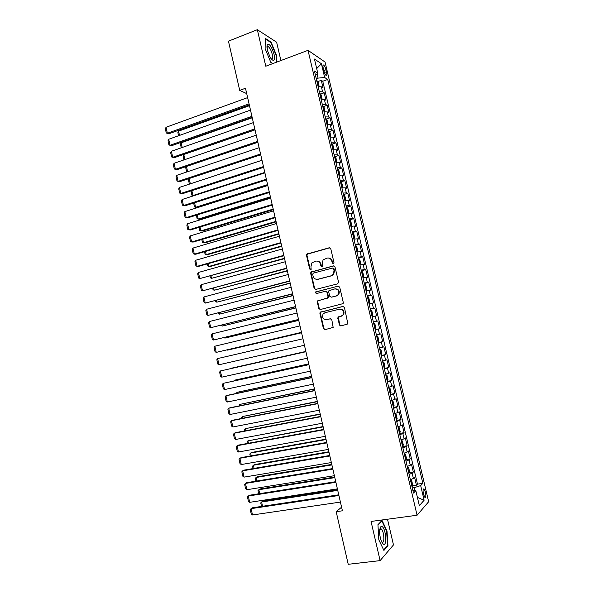 <?xml version="1.0" encoding="UTF-8"?>
<svg xmlns="http://www.w3.org/2000/svg" width="594" height="594" viewBox="0 0 594 594"><rect width="100%" height="100%" fill="white"/><g stroke="black" fill="none" stroke-linecap="round" stroke-linejoin="round"><path stroke-width="0.89" d="M333.331 263.677L333.977 262.533L330.761 248.73L329.239 247.772L306.816 254.121L306.511 255.361L309.66 269.008L310.707 269.683L311.152 269.394L310.937 266.788L311.85 262.912L315.652 261.152C318.057 260.766 319.669 261.798 320.485 264.241L320.894 266.015L321.955 266.699L322.416 266.394L322.186 263.788L323.062 259.949L326.952 258.108C329.388 257.722 331.014 258.754 331.838 261.204L332.254 262.993L333.331 263.677M425.43 492.084L424.034 488.921C422.995 488.736 422.809 490.503 423.485 494.223L424.881 497.386C425.928 497.564 426.106 495.79 425.43 492.084M339.3 324.955L340.837 325.972L347.884 323.93L344.438 307.447L342.894 306.437L320.121 312.288L319.914 313.394L323.448 328.668L324.963 329.685L333.16 327.398L331.808 319.78L330.286 318.77L326.589 319.654C323.039 319.423 321.866 317.552 323.069 314.04L324.985 312.711L339.516 309.192C343.035 309.355 344.253 311.189 343.176 314.701L341.142 316.179L337.941 317.3L339.3 324.955L341.082 325.913M280.888 60.543L276.626 42.211L257.336 29.7L265.785 66.231L308.026 50.334L417.07 515.236L371.05 521.45L380.108 560.617L348.225 564.3L336.182 511.686L342.419 510.795L245.478 88.246L239.716 90.37L246.703 93.607M257.336 29.7L228.445 41.164L239.716 90.37M337.637 283.85L338.565 282.232L334.986 266.862L333.449 265.882L310.922 272.089L310.647 273.277L314.159 288.476L315.659 289.456L337.637 283.85M339.701 287.125L343.295 302.539L343.109 303.608L320.307 309.541L318.792 308.546L317.285 302.019L317.515 300.891L327.071 298.218L327.992 296.614L326.982 292.263L325.46 291.275L316.238 293.607L315.355 292.114L338.164 286.13L339.701 287.125M412.347 485.818L416.424 485.209L414.567 477.301L413.394 478.445L412.154 473.151L409.132 474.428M409.229 472.676L413.327 472.037L411.471 464.144L410.291 465.213L409.043 459.927L406.014 461.152M406.11 459.556L410.239 458.887L408.39 451.009L407.187 452.004L405.947 446.725L402.903 447.906M402.992 446.465L407.157 445.76L405.308 437.897L404.091 438.818L402.851 433.553L399.799 434.674M399.881 433.397L404.076 432.662L402.227 424.814L400.995 425.66L399.762 420.404L396.703 421.48M396.777 420.352L401.002 419.587L399.161 411.746L397.913 412.526L396.681 407.276L393.614 408.301M393.518 407.365L397.935 406.526L396.094 398.708L394.832 399.413L393.599 394.178L390.525 395.151M390.347 394.386L394.869 393.503L393.035 385.692L391.758 386.323L390.533 381.096L387.444 382.024M387.303 381.407L391.817 380.494L389.983 372.705L388.691 373.262L387.466 368.042L384.37 368.919M384.259 368.451L388.766 367.515L386.939 359.734L385.625 360.224L384.4 355.019L381.303 355.836M381.229 355.516L385.721 354.551L383.895 346.792L382.566 347.208L381.348 342.01L378.237 342.783M378.2 342.612L382.677 341.617L380.858 333.873L379.514 334.222L378.296 329.031L375.178 329.752L379.648 328.712L377.829 320.975L373.359 322.007M373.344 321.941L376.47 321.25L375.252 316.067L376.618 315.822L374.799 308.1L370.344 309.162M370.3 308.954L373.433 308.308L372.215 303.14L373.596 302.955L371.785 295.248L367.337 296.339M367.255 295.983L370.396 295.389L369.186 290.228L370.574 290.117L368.77 282.425L364.337 283.538M364.219 283.034L367.367 282.492L366.156 277.339L367.567 277.301L365.763 269.624L361.338 270.767M361.182 270.114L364.345 269.617L363.134 264.478L364.56 264.508L362.756 256.838L358.345 258.011M358.16 257.217L361.323 256.771L360.12 251.641L361.553 251.737L359.756 244.082L355.591 245.218M355.138 244.342L358.316 243.948L357.105 238.818L358.561 238.988L356.764 231.348L352.695 232.484M352.123 231.489L355.301 231.14L354.106 226.032L355.568 226.262L353.779 218.637L349.762 219.787M349.109 218.666L352.301 218.362L351.106 213.261L352.584 213.565L350.794 205.955L346.829 207.113M346.102 205.858L349.309 205.606L348.106 200.512L349.606 200.883L347.824 193.288L343.896 194.461M343.109 193.08L346.317 192.872L345.121 187.786L346.629 188.231L344.847 180.643L340.971 181.831M340.11 180.324L343.332 180.168L342.137 175.089L343.666 175.594L341.884 168.028L338.053 169.223M337.125 167.59L340.347 167.478L339.159 162.414L340.696 162.986L338.922 155.428L335.135 156.638M334.14 154.878L337.377 154.819L336.189 149.755L337.741 150.401L335.966 142.857L332.217 144.075M331.162 142.189L334.407 142.174L333.219 137.125L334.786 137.83L333.019 130.309L329.306 131.534M328.192 129.529L331.445 129.559L330.257 124.517L331.838 125.289L330.078 117.775L326.403 119.023M325.222 116.884L328.482 116.966L327.301 111.932L328.898 112.771L327.138 105.272L323.5 106.526M322.26 104.269L325.527 104.388L324.354 99.369L325.965 100.275L324.205 92.79L322.579 91.84L319.305 91.669M320.597 94.052L324.205 92.79M323.203 67.976L323.849 70.723C324.487 73.114 325.237 74.695 326.121 75.475C326.893 75.787 327.049 74.799 326.574 72.513L325.935 69.788C325.304 67.397 324.547 65.808 323.663 65.028C322.891 64.716 322.735 65.696 323.203 67.976M308.026 50.334L325.059 62.036L428.653 501.737L417.07 515.236M416.424 485.209L417.478 484.14L422.839 483.338L327.732 79.462L324.658 77.51L318.065 78.111L316.275 78.757M422.839 483.338L420.678 485.588L424.123 500.23L419.342 505.643L415.815 490.651L413.506 493.065L314.464 71.042L317.753 73.129L314.441 59.036L321.413 63.729L324.658 77.51M417.478 484.14L322.757 81.244L321.272 80.324L323.032 87.801L321.406 86.828L318.124 86.642M325.527 104.388L327.138 105.272M328.482 116.966L330.078 117.775M331.445 129.559L333.019 130.309M334.407 142.174L335.966 142.857M337.377 154.819L338.922 155.428M340.347 167.478L341.884 168.028M343.332 180.168L344.847 180.643M346.317 192.872L347.824 193.288M349.309 205.606L350.794 205.955M352.301 218.362L353.779 218.637M355.301 231.14L356.764 231.348M358.316 243.948L359.756 244.082M361.323 256.771L362.756 256.838M364.345 269.617L365.763 269.624M367.367 282.492L368.77 282.425M370.396 295.389L371.785 295.248M373.433 308.308L374.799 308.1M376.47 321.25L377.829 320.975M379.648 328.712L378.296 329.031M382.677 341.617L381.348 342.01M385.721 354.551L384.4 355.019M388.766 367.515L387.466 368.042M391.817 380.494L390.533 381.096M394.869 393.503L393.599 394.178M397.935 406.526L396.681 407.276M401.002 419.587L399.762 420.404M404.076 432.662L402.851 433.553M407.157 445.76L405.947 446.725M410.239 458.887L409.043 459.927M413.327 472.037L412.154 473.151M414.909 490.518L414.241 487.667L412.303 487.956M318.065 78.111L317.055 73.812M380.108 560.617L393.473 544.921L387.503 519.223M341.587 507.194L336.182 511.686M317.701 81.608L321.272 80.324M322.757 81.244L327.732 79.462M315.481 75.349L317.753 73.129M324.354 99.369L321.079 99.228M327.301 111.932L324.094 111.828M330.257 124.517L327.004 124.465M333.219 137.125L329.974 137.125M336.189 149.755L332.952 149.799M339.159 162.414L335.892 162.34M342.137 175.089L338.914 175.23M345.121 187.786L341.906 187.979M348.106 200.512L344.906 200.75M351.106 213.261L347.906 213.543M354.106 226.032L350.913 226.359M357.105 238.818L353.927 239.204M360.12 251.641L356.949 252.064M363.134 264.478L359.971 264.954M366.156 277.339L363.001 277.866M369.186 290.228L366.038 290.8M372.215 303.14L369.082 303.764M375.252 316.067L372.126 316.743M376.403 334.964L379.514 334.222M379.462 348.002L382.566 347.208M382.529 361.063L385.625 360.224M385.603 374.153L388.691 373.262M388.676 387.266L391.758 386.323M391.758 400.408L394.832 399.413M394.847 413.565L397.913 412.526M397.943 426.752L400.995 425.66M401.039 439.968L404.091 438.818M404.15 453.2L407.187 452.004M407.261 466.461L410.291 465.213M415.815 490.651L412.83 490.206M410.38 479.744L413.394 478.445M414.241 487.667L420.678 485.588M316.691 68.592L321.413 63.729M424.123 500.23L417.411 497.423M276.589 62.162L276.626 55.636L271.072 42.092L265.28 38.395L265.117 48.611L270.849 62.452L272.802 63.588M387.949 545.804L386.998 530.954L382.068 520.455L377.94 524.673L378.824 539.82L383.91 550.452L387.949 545.804L387.206 545.893M270.537 42.3L271.072 42.092M276.225 55.791L276.626 55.636M386.575 531.014L386.998 530.954M333.323 263.677L332.291 261.219C331.675 259.17 330.353 258.093 328.326 257.996M316.966 261.033C319 261.115 320.322 262.184 320.946 264.248L321.97 266.691M329.863 247.772L307.298 254.15L306.994 255.383L310.142 269.008L310.736 269.676M333.999 265.867L311.397 272.082L311.13 273.277L314.634 288.446L315.681 289.449M333.598 268.748L332.521 268.065L313.298 273.129L312.659 274.25L313.09 276.121C313.899 278.556 315.511 279.596 317.909 279.239L331.073 275.816L333.279 274.309L334.036 270.634L333.598 268.748L334.043 268.748L332.959 268.065M317.315 279.343L317.909 279.239M334.043 268.748L334.481 270.634L333.731 274.302L331.526 275.809L318.377 279.225M325.876 291.246L327.435 292.233L328.445 296.569L328.23 297.683L317.983 300.846L317.753 301.967L319.26 308.486L320.426 309.511M338.164 286.13L316.29 291.773L315.822 292.085L316.35 293.584M336.36 295.901L338.305 294.527C339.508 290.971 338.32 289.107 334.741 288.929L328.913 290.711L328.69 291.832L329.7 296.183L331.229 297.178L336.805 295.864L338.751 294.49C339.968 291.171 338.899 289.285 335.543 288.833M336.805 295.864L331.682 297.141M340.058 309.11C343.51 309.355 344.698 311.197 343.614 314.634L341.572 316.112L338.387 317.233L339.738 324.866M330.561 318.74L327.049 319.572M343.235 306.407L320.589 312.229L320.381 313.328L323.908 328.579L325.23 329.618M318.666 86.576L319.075 86.093L318.198 82.351L316.669 80.428M179.507 135.41L178.549 131.14L249.473 105.687M317.567 84.266L317.241 82.848M178.564 135.751L177.866 132.633L178.549 131.14M249.057 103.861L167.367 133.271L168.963 133.739L249.287 104.871M247.624 97.616L166.03 127.279L167.367 133.271L166.283 133.004L165.347 128.816L166.03 127.279M168.963 133.739L166.283 133.004M274.057 54.299C271.547 46.28 269.231 43.117 267.107 44.81L267.345 50.2L270.233 57.551C273.797 62.236 275.074 61.152 274.057 54.299M270.975 58.68L271.168 58.799C272.557 59.229 272.906 57.7 272.215 54.203C271.168 50.312 269.817 47.758 268.161 46.525L266.884 47.216M265.273 38.944L270.842 42.493L276.225 55.613L276.18 62.318M272.906 63.543L270.797 62.318M382.194 526.648L380.628 526.863C379.046 530.472 379.343 535.394 381.504 541.631L383.264 544.141C387.214 547.044 386.055 528.905 382.194 526.648M381.571 541.765L381.964 542.122C384.979 544.371 384.118 530.605 381.177 528.898L379.744 529.477M377.955 524.925L381.845 520.945L386.627 531.125L387.54 545.507L383.672 549.955M321.562 99.161L322.015 98.597L321.131 94.847L319.609 92.961M182.21 147.483L181.163 142.805L252.25 117.768M320.515 96.815L320.181 95.396M181.267 147.817L180.472 144.283L181.163 142.805M324.465 111.776L324.955 111.123L324.072 107.365L322.557 105.524M184.912 159.578L183.776 154.492L255.026 129.878M323.463 109.378L323.129 107.96M183.969 159.905L183.086 155.947L183.776 154.492M327.376 124.413L327.895 123.671L327.012 119.906L325.512 118.109M326.418 121.97L326.084 120.552M186.457 166.461L187.63 171.696M187.103 171.866L186.613 171.725L185.699 167.627L186.226 166.535M328.824 130.843L330.286 137.08L330.851 136.241L329.96 132.469L328.475 130.717M261.991 160.239L190.429 183.798M329.38 134.586L329.046 133.16M189.159 178.534L190.332 183.784L189.234 183.435L188.32 179.329L188.625 178.712M251.923 116.357L170.04 145.263L171.629 145.693L252.146 117.322M250.49 110.105L168.703 139.263L170.04 145.263L168.948 144.973L168.013 140.785L168.703 139.263M171.629 145.693L168.948 144.973M254.796 128.883L172.72 157.276L174.302 157.67L255.004 129.789M253.363 122.616L171.376 151.27L172.72 157.276L171.629 156.972L170.686 152.769L171.376 151.27M257.677 141.424L175.408 169.312L176.982 169.669L257.87 142.285M256.237 135.15L174.064 163.298L175.408 169.312L174.302 168.986L173.366 164.776L174.064 163.298M260.558 153.995L178.096 181.37L179.663 181.682L260.744 154.796M259.118 147.706L176.752 175.341L178.096 181.37L176.99 181.022L176.047 176.804L176.752 175.341M333.16 149.77L333.806 148.834L332.915 145.055L331.437 143.347M331.786 143.466L332.922 149.673M264.783 172.416L192.968 195.53L193.948 195.701M332.343 147.223L332.009 145.797M191.869 190.629L192.968 195.53L191.862 195.159L191.016 190.904M263.446 166.58L180.791 193.451L182.351 193.718L263.617 167.337M262.006 160.283L179.44 187.407L180.791 193.451L179.678 193.072L178.735 188.855L179.44 187.407M334.749 156.111L336.219 162.377L336.768 161.449L335.877 157.662L334.407 155.999M267.582 184.623L195.604 207.306L197.067 207.514L267.738 185.276M335.313 159.883L334.979 158.457M194.58 202.747L195.604 207.306L194.49 206.912L193.629 203.044M266.342 179.195L183.487 205.554L185.038 205.776L266.498 179.893M264.894 172.884L182.135 199.495L183.487 205.554L182.373 205.153L181.43 200.921L182.135 199.495M338.899 175.163L339.731 174.087L338.84 170.292L337.377 168.681M270.389 196.844L198.24 219.097L199.703 219.268L270.53 197.446M338.29 172.564L337.956 171.139M197.297 214.88L198.24 219.097L197.126 218.681L196.339 215.177M269.238 191.832L186.189 217.671L187.734 217.85L269.386 192.478M267.79 185.514L184.838 211.605L186.189 217.671L185.068 217.248L184.125 213.008L184.838 211.605M341.884 187.86L342.708 186.754L341.81 182.952L340.362 181.378M273.195 209.088L200.883 230.903L202.339 231.036L273.329 209.645M341.275 185.276L340.934 183.843M200.022 227.042L200.883 230.903L199.762 230.472L199.064 227.331M272.141 204.492L188.899 229.811L190.436 229.952L272.282 205.078M270.693 198.158L187.548 223.738L188.899 229.811L187.771 229.366L186.828 225.119L187.548 223.738M344.869 200.586L345.686 199.436L344.787 195.626L343.347 194.104M276.017 221.354L203.534 242.738L204.982 242.827L276.128 221.859M344.26 198.002L343.926 196.569M202.747 239.219L203.534 242.738L202.406 242.278L201.789 239.501M275.052 217.174L191.617 241.973L193.139 242.07L275.178 217.708M273.596 210.825L190.258 235.892L191.617 241.973L190.481 241.506L189.531 237.251L190.258 235.892M347.861 213.335L348.663 212.147L347.772 208.331L346.339 206.846M278.831 233.642L206.185 254.588L207.625 254.64L278.935 234.095M347.252 210.759L346.918 209.318M205.479 251.418L206.185 254.588L205.056 254.106L204.514 251.7M277.97 229.878L194.335 254.158L195.849 254.21L278.081 230.361M276.507 223.522L192.968 248.062L194.335 254.158L193.191 253.668L192.241 249.406L192.968 248.062M350.854 226.099L351.655 224.874L350.757 221.05L349.331 219.617M281.66 245.953L208.843 266.454L210.276 266.468L281.749 246.354M350.252 223.53L349.911 222.089M208.212 263.639L208.843 266.454L207.707 265.956L207.254 263.914M280.888 242.604L197.052 266.357L198.567 266.372L280.984 243.035M279.425 236.234L195.693 260.254L197.052 266.357L195.909 265.845L194.951 261.583L195.693 260.254M353.853 238.892L354.648 237.63L353.749 233.798L352.331 232.41M284.489 258.286L211.509 278.348L284.563 258.635M353.252 236.33L352.918 234.882M210.959 275.883L211.509 278.348L210.365 277.821L209.986 276.151M283.813 255.353L199.784 278.586L283.902 255.732M282.35 248.975L198.418 272.468L199.784 278.586L198.626 278.051L197.676 273.775L198.418 272.468M356.86 251.708L357.647 250.408L356.749 246.569L355.346 245.225M287.318 270.634L214.174 290.258L287.392 270.938M356.266 249.153L355.925 247.705M213.706 288.149L214.174 290.258L213.023 289.709L212.734 288.409M286.746 268.124L202.509 290.83L286.82 268.451M285.276 261.739L201.143 284.704L202.509 290.83L201.351 290.273L200.401 285.989L201.143 284.704M359.875 264.545L360.655 263.209L359.749 259.363L358.353 258.063M290.162 283.011L216.847 302.19L290.214 283.264M359.281 261.999L358.939 260.551M216.454 300.43L216.847 302.19L215.689 301.618L215.481 300.69M289.679 280.925L205.249 303.103L289.738 281.192M288.209 274.517L203.883 296.963L205.249 303.103L204.084 302.517L203.126 298.225L203.883 296.963M362.897 277.413L363.662 276.032L362.763 272.178L361.375 270.923M293.005 295.411L219.52 314.137L293.05 295.612M362.303 274.874L361.961 273.418M219.208 312.741L219.52 314.137L218.236 312.986M292.619 293.74L207.989 315.392L292.671 293.956M291.149 287.325L206.623 309.244L207.989 315.392L206.816 314.783L205.858 310.484L206.623 309.244M365.919 290.295L366.676 288.877L365.778 285.023L364.397 283.813M364.723 283.806L365.911 290.258M295.849 307.826L222.201 326.106L295.886 307.974M365.325 287.763L364.991 286.308M221.97 325.067L222.201 326.106L220.99 325.312M295.567 306.586L210.736 327.702L295.604 306.742M294.089 300.163L209.363 321.54L210.736 327.702L209.556 327.071L208.598 322.765L209.363 321.54M369.238 303.133L369.698 301.745L368.792 297.884L367.426 296.718M298.708 320.263L224.888 338.097L298.73 320.366M368.354 300.683L368.02 299.228M224.732 337.414L224.888 338.097L223.968 337.6M298.515 319.453L213.491 340.035L298.544 319.557M297.045 313.016L212.11 333.865L213.491 340.035L212.303 339.374L211.345 335.068L212.11 333.865M371.985 316.142L372.728 314.642L371.822 310.773L370.463 309.652M301.566 332.729L227.576 350.111L301.574 332.774M371.391 313.617L371.064 312.162M301.477 332.343L216.246 352.383L301.485 332.388M300 325.891L214.865 346.205L216.246 352.383L215.05 351.707L214.092 347.386L214.865 346.205M375.022 329.098L375.757 327.561L374.851 323.685L373.5 322.609M374.435 326.581L374.109 325.126M304.44 345.255L219.008 364.761L217.627 358.568L302.955 338.795M219.008 364.761L217.805 364.063L216.84 359.734L217.627 358.568M376.834 335.521L377.888 336.62L378.801 340.503L378.371 341.973L376.863 335.543M305.858 351.433L231.623 368.169L305.865 351.462M377.48 339.575L377.16 338.112M307.41 358.189L221.77 377.16L220.389 370.96L305.917 351.685M305.925 351.722L220.389 370.96L219.602 372.096L220.567 376.433L221.77 377.16M381.125 355.108L381.838 353.467L380.925 349.576L379.603 348.596M381.422 354.982L379.596 348.574M308.717 363.892L234.318 380.234L308.732 363.981M380.539 352.584L380.212 351.121M233.798 380.954L234.318 380.234L234.452 380.813M310.38 371.153L224.539 389.575L223.151 383.368L308.873 364.582M308.895 364.671L223.151 383.368L222.364 384.489L223.329 388.825L224.539 389.575M384.192 368.146L384.89 366.453L383.976 362.555L382.655 361.62M311.583 376.381L237.028 392.315L311.612 376.514M383.598 365.622L383.256 364.152M236.249 393.466L237.028 392.315L237.236 393.258M313.357 384.14L227.316 402.019L225.928 395.797L227.346 395.352L311.835 377.494M311.865 377.643L225.928 395.797L225.133 396.896L226.099 401.24L227.316 402.019M387.251 381.207L387.949 379.469L387.028 375.564L385.721 374.673M314.449 388.892L239.738 404.417L314.493 389.077M386.664 378.682L386.315 377.212M239.04 405.932L239.738 404.417L240.028 405.732M316.342 397.148L230.093 414.478L228.705 408.249L230.116 407.759L314.805 390.436M314.85 390.637L228.705 408.249L227.903 409.325L228.876 413.684L230.093 414.478M390.325 394.297L391.008 392.508L390.087 388.595L388.788 387.748M317.322 401.425L242.456 416.543L317.382 401.663M389.731 391.765L389.404 390.288M241.832 418.414L241.647 417.582L242.456 416.543L242.827 418.221M319.334 410.179L232.878 426.967L231.489 420.723L232.893 420.188L317.775 403.4M317.835 403.66L231.489 420.723L230.68 421.777L231.653 426.143L232.878 426.967M393.406 407.41L394.074 405.568L393.154 401.648L391.862 400.853M320.203 413.973L245.174 428.69L320.27 414.27M392.805 404.87L392.463 403.4M244.631 430.925L244.364 429.707L245.174 428.69L245.626 430.732M396.488 420.552L397.141 418.651L396.22 414.723L394.943 413.973M323.091 426.551L247.898 440.852L323.166 426.893M395.886 418.005L395.545 416.535M247.438 443.451L247.082 441.854L247.898 440.852L248.433 443.273M399.576 433.709L400.222 431.756L399.294 427.821L398.032 427.123M325.98 439.144L251.93 452.405L250.623 453.044L326.069 439.545M398.975 431.162L398.663 429.685M250.245 456.006L249.807 454.016L250.623 453.044L251.247 455.828M322.327 423.232L235.669 439.471L234.274 433.212L235.669 432.632L320.76 416.387M320.827 416.706L234.274 433.212L233.464 434.251L234.437 438.624L235.669 439.471M325.326 436.315L238.469 451.997L237.065 445.73L238.454 445.106L323.745 429.403M323.827 429.774L237.065 445.73L236.249 446.747L237.221 451.128L238.469 451.997M328.334 449.42L241.268 464.545L239.865 458.271L241.246 457.603L326.737 442.441M326.834 442.864L239.865 458.271L239.04 459.266L240.021 463.654L241.268 464.545M402.673 446.896L403.304 444.891L402.376 440.948L401.121 440.303M328.876 451.767L254.655 464.575L253.356 465.251L328.979 452.22M402.071 444.342L401.722 442.872M253.066 468.577L252.532 466.208L253.356 465.251L254.069 468.406M331.348 462.548L244.067 477.123L242.664 470.834L244.037 470.114L329.729 455.494M329.841 455.984L242.664 470.834L241.832 471.807L242.812 476.202L244.067 477.123M405.769 460.105L406.393 458.048L405.464 454.098L404.217 453.497M331.771 464.411L257.38 476.759L256.096 477.479L331.89 464.916M405.167 457.543L404.818 456.058M255.88 481.17L255.264 478.415L256.096 477.479L256.89 481.006M334.363 475.697L246.881 489.716L245.471 483.412L246.837 482.655L332.729 468.577M332.855 469.119L245.471 483.412L244.639 484.37L245.619 488.773L246.881 489.716M408.872 473.336L409.489 471.228L408.561 467.27L407.321 466.721M409.147 473.114L407.291 466.594M334.682 477.071L260.12 488.966L258.843 489.731L334.808 477.635M408.271 470.775L407.974 469.297M258.709 493.792L258.004 490.644L258.843 489.731L259.712 493.629M337.385 488.877L249.695 502.331L248.285 496.02L249.636 495.218L335.736 481.689M335.877 482.283L248.285 496.02L247.446 496.955L248.426 501.358L249.695 502.331M411.984 486.597L412.585 484.437L411.657 480.472L410.432 479.967M337.592 489.76L262.86 501.195L261.59 501.997L337.734 490.377M411.382 484.028L411.085 482.551M261.538 506.43L260.744 502.895L261.59 501.997L262.548 506.281M340.414 502.079L252.509 514.968L251.099 508.65L252.443 507.796L338.751 494.817M338.899 495.478L251.099 508.65L250.252 509.555L251.24 513.973L252.509 514.968M322.579 91.84L321.406 86.828M323.812 70.56L325.935 69.788M324.666 73.203L326.574 72.513M332.291 261.219L331.838 261.204M321.361 266.023L320.894 266.015M320.946 264.248L320.485 264.241M310.142 269.008L309.66 269.008M306.994 255.383L306.511 255.361M307.892 253.779L307.41 253.749M329.692 247.802L329.239 247.772M332.707 263.001L332.254 262.993M314.634 288.446L314.159 288.476M311.13 273.277L310.647 273.277M312.028 271.673L311.553 271.673M333.902 265.889L333.449 265.882M331.526 275.809L331.073 275.816M334.481 270.634L334.036 270.634M319.26 308.486L318.792 308.546M317.753 301.967L317.285 302.019M318.666 300.378L318.198 300.423M327.524 298.173L327.071 298.218M328.445 296.569L327.992 296.614M327.435 292.233L326.982 292.263M316.29 291.773L315.822 291.803M338.209 318.287L337.771 318.362M339.137 316.691L338.699 316.758M341.572 316.112L341.142 316.179M323.908 328.579L323.448 328.668M320.381 313.328L319.914 313.394M321.295 311.739L320.827 311.805M318.436 86.598L317.025 80.591M321.391 99.183L319.966 93.124M324.354 111.791L322.913 105.673M327.316 124.421L325.868 118.251M339.196 175.052L337.726 168.77M342.181 187.749L340.704 181.46M345.166 200.475L343.688 194.171M348.158 213.224L346.673 206.912M351.151 225.995L349.666 219.669M354.158 238.788L352.665 232.447M357.165 251.604L355.672 245.255M360.179 264.441L358.687 258.078M363.194 277.301L361.701 270.931M338.595 294.706L338.483 294.238M369.253 303.103L367.745 296.71M372.282 316.038L370.782 309.63M375.326 328.994L373.819 322.572M384.481 368.005L382.967 361.553M387.548 381.058L386.026 374.599M390.614 394.141L389.092 387.659M393.688 407.239L392.166 400.75M396.77 420.366L395.248 413.862M399.859 433.516L398.329 427.004M402.947 446.688L401.418 440.161M406.044 459.89L404.514 453.348M412.258 486.36L410.721 479.796M423.396 489.011L424.034 488.921M323.025 65.258L323.663 65.028M307.298 254.15L306.816 254.121M311.397 272.082L310.922 272.089M333.731 274.302L333.279 274.309M317.983 300.846L317.515 300.891M328.23 297.683L327.777 297.728M315.822 292.085L315.355 292.114M338.751 294.49L338.305 294.527M338.387 317.233L337.941 317.3M343.614 314.634L343.176 314.701M320.589 312.229L320.121 312.288M266.936 47.03L267.107 44.81M266.958 46.985L268.161 46.525M379.989 529.076L380.628 526.863M379.811 529.068L381.17 528.89"/></g></svg>
